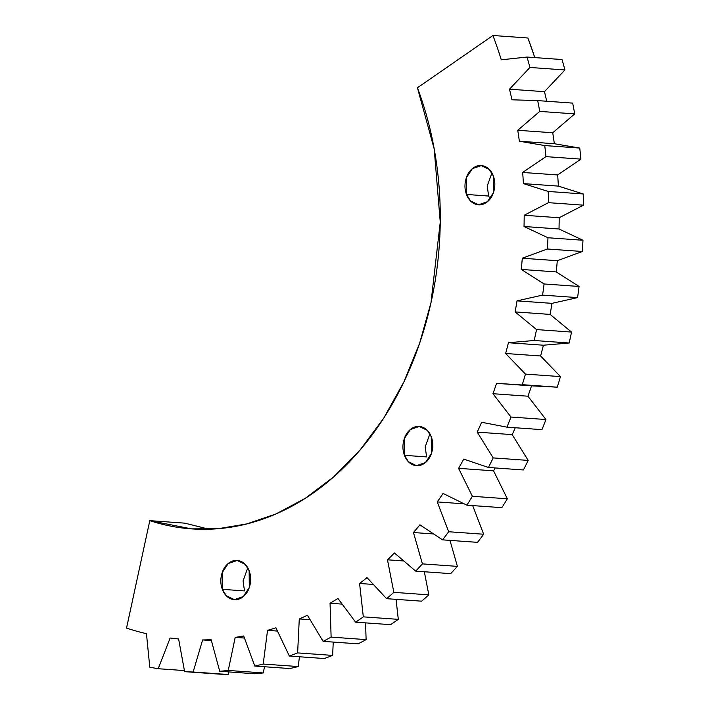 <?xml version="1.0" encoding="UTF-8"?>
<svg xmlns="http://www.w3.org/2000/svg" width="710" height="710" viewBox="0 0 710 710"><rect width="100%" height="100%" fill="white"/><g stroke="black" fill="none" stroke-linecap="round" stroke-linejoin="round"><path stroke-width="1.06" d="M249.148 570.778L249.299 587.481L243.299 596.569L234.353 599.666L226.312 595.726L222.354 589.335L244.515 590.915L222.354 589.335C220.561 584.561 220.34 579.573 221.68 574.381C223.029 569.198 225.549 565.32 229.25 562.755C232.951 560.199 236.741 559.702 240.628 561.264C244.506 562.835 247.346 566.003 249.148 570.778C250.941 575.561 251.171 580.54 249.822 585.732C248.473 590.924 245.953 594.803 242.252 597.359C238.56 599.923 234.761 600.42 230.883 598.849C226.996 597.288 224.156 594.11 222.354 589.335L222.203 572.642L228.203 563.554L237.149 560.456L245.19 564.388L249.148 570.778M431.263 436.783L431.423 453.477L425.423 462.565L416.468 465.662L408.427 461.731L404.478 455.332L426.63 456.921L404.478 455.332C402.676 450.557 402.455 445.569 403.804 440.386C405.144 435.195 407.673 431.316 411.365 428.76C415.066 426.195 418.856 425.698 422.743 427.26C426.63 428.831 429.47 431.999 431.263 436.783C433.064 441.558 433.286 446.546 431.937 451.729C430.597 456.921 428.077 460.799 424.376 463.364C420.675 465.92 416.885 466.417 412.998 464.855C409.111 463.284 406.271 460.115 404.478 455.332L404.318 438.638L410.318 429.55L419.273 426.453L427.313 430.384L431.263 436.783M490.078 199.04L488.666 196.04L490.051 199.004M493.299 175.911L493.45 192.605L487.45 201.693L478.504 204.791L470.464 200.859L466.505 194.46L488.666 196.04L466.505 194.46C464.713 189.685 464.491 184.698 465.831 179.515C467.18 174.323 469.7 170.444 473.401 167.879C477.102 165.323 480.892 164.826 484.779 166.388C488.657 167.959 491.497 171.128 493.299 175.911C495.092 180.686 495.323 185.665 493.974 190.857C492.625 196.049 490.104 199.927 486.403 202.483C482.711 205.048 478.913 205.545 475.034 203.983C471.147 202.412 468.307 199.244 466.505 194.46L466.355 177.766L472.354 168.678L481.3 165.581L489.341 169.512L493.299 175.911M228.096 674.5L228.86 671.917L228.096 674.5L193.111 672.006A443.084 335.058 94.1 0 1 184.609 671.651L178.609 638.947A410.93 310.74 94.1 0 1 170.151 638.006L158.188 668.713L184.414 670.586L158.188 668.713A443.084 335.058 94.1 0 1 149.792 667.187L146.455 633.702A410.93 310.74 94.1 0 1 126.522 628.11L149.801 520.652C170.915 527.566 192.472 530.334 214.447 528.968C236.43 527.61 257.934 522.161 278.968 512.629C300.002 503.097 319.695 489.873 338.049 472.958C356.393 456.051 372.652 436.144 386.808 413.247C400.972 390.34 412.448 365.393 421.252 338.386C430.056 311.388 435.816 283.441 438.531 254.562C441.247 225.682 440.812 197.052 437.218 168.669C433.632 140.296 427.038 113.334 417.436 87.791L492.935 35.5A410.93 310.74 94.1 0 1 501.296 59.8A410.93 310.74 -85.9 0 0 492.935 35.5L527.92 37.994L534.781 57.599A410.93 310.74 -85.9 0 0 527.92 37.994L492.935 35.5L417.436 87.791L434.192 148.931L440.244 222.132L430.979 302.717L419.637 343.223L403.777 382.149L383.693 418.181L359.997 450.122L333.496 477.049L305.149 498.402L275.933 513.969L246.769 523.918L218.423 528.675L191.505 528.87L149.801 520.652L184.786 523.146L149.801 520.652L126.522 628.11A410.93 310.74 -85.9 0 0 146.455 633.702L149.792 667.187A443.084 335.058 -85.9 0 0 158.188 668.713L170.151 638.006A410.93 310.74 -85.9 0 0 178.609 638.947L184.609 671.651L219.594 674.145A443.084 335.058 -85.9 0 0 228.096 674.5L193.111 672.006L202.616 639.95L211.376 640.571L202.616 639.95A410.93 310.74 -85.9 0 0 211.145 639.71L219.727 671.269L254.712 673.763A443.084 335.058 -85.9 0 0 263.233 672.938L228.247 670.444L235.196 637.385L244.462 638.05L235.196 637.385A410.93 310.74 -85.9 0 0 243.699 635.974L254.766 666.042L289.751 668.545A443.084 335.058 -85.9 0 0 298.2 666.548L263.215 664.054L267.537 630.356L277.468 631.066L267.537 630.356A410.93 310.74 -85.9 0 0 275.915 627.791L289.352 656.04L324.337 658.534A443.084 335.058 -85.9 0 0 332.617 655.401L297.632 652.907L299.274 618.934L310.119 619.706L299.274 618.934A410.93 310.74 -85.9 0 0 307.43 615.242L323.103 641.361L358.089 643.855A443.084 335.058 -85.9 0 0 366.103 639.612L331.117 637.11L330.061 603.251L342.14 604.112L330.061 603.251A410.93 310.74 -85.9 0 0 337.924 598.459L355.639 622.173L390.624 624.667A443.084 335.058 -85.9 0 0 398.301 619.351L363.316 616.857L359.571 583.469L373.38 584.454L359.571 583.469A410.93 310.74 -85.9 0 0 367.034 577.638L386.622 598.672L421.598 601.175A443.084 335.058 -85.9 0 0 428.84 594.856L393.855 592.353L387.474 559.808L403.786 560.971L387.474 559.808A410.93 310.74 -85.9 0 0 394.467 553.01L415.687 571.133L450.673 573.636A443.084 335.058 -85.9 0 0 457.4 566.376L422.414 563.882L413.46 532.527L433.668 533.964L413.46 532.527A410.93 310.74 -85.9 0 0 419.903 524.823L442.543 539.857L477.519 542.351A443.084 335.058 -85.9 0 0 483.67 534.24L448.684 531.737L437.245 501.926L464.189 503.843L437.245 501.926A410.93 310.74 -85.9 0 0 443.075 493.415L466.869 505.174L501.855 507.668A443.084 335.058 -85.9 0 0 507.348 498.784L472.363 496.29L458.58 468.334L493.565 470.836A410.93 310.74 -85.9 0 0 495.198 467.952M184.786 523.146L209.059 529.225M562.027 59.542L527.042 57.048L501.296 59.8L527.042 57.048A443.084 335.058 94.1 0 1 529.944 67.459L564.929 69.953A443.084 335.058 -85.9 0 0 562.027 59.542L527.042 57.048A443.084 335.058 -85.9 0 1 529.944 67.459L564.929 69.953L544.472 91.679L509.487 89.185L529.944 67.459L509.487 89.185A410.93 310.74 94.1 0 1 511.963 99.799A410.93 310.74 -85.9 0 0 509.487 89.185L544.472 91.679L564.929 69.953M546.718 101.246A410.93 310.74 -85.9 0 0 544.472 91.679M572.668 103.101L537.683 100.598L511.963 99.799L537.683 100.598A443.084 335.058 94.1 0 1 539.733 111.399L574.718 113.893A443.084 335.058 -85.9 0 0 572.668 103.101L537.683 100.598A443.084 335.058 -85.9 0 1 539.733 111.399L574.718 113.893L552.735 132.77L517.75 130.276L539.733 111.399L517.75 130.276A410.93 310.74 94.1 0 1 519.356 141.219L554.341 143.722A410.93 310.74 -85.9 0 0 552.735 132.77L517.75 130.276A410.93 310.74 -85.9 0 1 519.356 141.219L554.341 143.722L579.75 148.062L544.765 145.568L519.356 141.219L544.765 145.568A443.084 335.058 94.1 0 1 545.937 156.635L580.922 159.129A443.084 335.058 -85.9 0 0 579.75 148.062L544.765 145.568A443.084 335.058 -85.9 0 1 545.937 156.635L580.922 159.129L557.652 174.953L522.666 172.45L545.937 156.635L522.666 172.45A410.93 310.74 94.1 0 1 523.394 183.606L558.379 186.109A410.93 310.74 -85.9 0 0 557.652 174.953L522.666 172.45A410.93 310.74 -85.9 0 1 523.394 183.606L558.379 186.109L583.194 193.954L548.209 191.451L523.394 183.606L548.209 191.451A443.084 335.058 94.1 0 1 548.493 202.669L583.478 205.163A443.084 335.058 -85.9 0 0 583.194 193.954L548.209 191.451A443.084 335.058 -85.9 0 1 548.493 202.669L583.478 205.163L559.178 217.757L524.193 215.254L548.493 202.669L524.193 215.254A410.93 310.74 94.1 0 1 524.024 226.499L559.01 228.993A410.93 310.74 -85.9 0 0 559.178 217.757L524.193 215.254A410.93 310.74 -85.9 0 1 524.024 226.499L559.01 228.993L582.963 240.255L547.978 237.752L524.024 226.499L547.978 237.752A443.084 335.058 94.1 0 1 547.366 248.997L582.351 251.491A443.084 335.058 -85.9 0 0 582.963 240.255L547.978 237.752A443.084 335.058 -85.9 0 1 547.366 248.997L582.351 251.491L557.288 260.712L522.303 258.218L547.366 248.997L522.303 258.218A410.93 310.74 94.1 0 1 521.255 269.418L556.241 271.921A410.93 310.74 -85.9 0 0 557.288 260.712L522.303 258.218A410.93 310.74 -85.9 0 1 521.255 269.418L556.241 271.921L579.058 286.467L544.082 283.964L521.255 269.418L544.082 283.964A443.084 335.058 94.1 0 1 542.582 295.111L577.567 297.605A443.084 335.058 -85.9 0 0 579.058 286.467L544.082 283.964A443.084 335.058 -85.9 0 1 542.582 295.111L577.567 297.605L552.016 303.356L517.031 300.863L542.582 295.111L517.031 300.863A410.93 310.74 94.1 0 1 515.096 311.903L550.081 314.406A410.93 310.74 -85.9 0 0 552.016 303.356L517.031 300.863A410.93 310.74 -85.9 0 1 515.096 311.903L550.081 314.406L571.532 332.076L536.547 329.582L515.096 311.903L536.547 329.582A443.084 335.058 94.1 0 1 534.186 340.498L569.172 343.001A443.084 335.058 -85.9 0 0 571.532 332.076L536.547 329.582A443.084 335.058 -85.9 0 1 534.186 340.498L569.172 343.001L543.407 345.22L508.422 342.726L534.186 340.498L508.422 342.726A410.93 310.74 94.1 0 1 505.635 353.491L540.612 355.985A410.93 310.74 -85.9 0 0 543.407 345.22L508.422 342.726A410.93 310.74 -85.9 0 1 505.635 353.491L540.612 355.985L560.456 376.593L525.471 374.099L505.635 353.491L525.471 374.099A443.084 335.058 94.1 0 1 522.267 384.678L557.243 387.172A443.084 335.058 -85.9 0 0 560.456 376.593L525.471 374.099A443.084 335.058 -85.9 0 1 522.267 384.678L557.243 387.172L496.574 383.347A410.93 310.74 94.1 0 1 492.962 393.713L527.938 396.207A410.93 310.74 -85.9 0 0 531.559 385.841L496.574 383.347A410.93 310.74 -85.9 0 1 492.962 393.713L527.938 396.207L545.954 419.53L510.969 417.036L492.962 393.713L510.969 417.036A443.084 335.058 94.1 0 1 506.958 427.154L541.934 429.656A443.084 335.058 -85.9 0 0 545.954 419.53L510.969 417.036A443.084 335.058 -85.9 0 1 506.958 427.154L541.934 429.656M523.403 469.967L488.427 467.464L463.719 459.104A410.93 310.74 94.1 0 1 458.58 468.334A410.93 310.74 -85.9 0 0 463.719 459.104L488.427 467.464A443.084 335.058 -85.9 0 0 493.202 457.915A443.084 335.058 94.1 0 1 488.427 467.464L523.403 469.967A443.084 335.058 -85.9 0 0 528.187 460.408L493.202 457.915L477.218 432.133L512.203 434.627L528.187 460.408L493.202 457.915L477.218 432.133A410.93 310.74 -85.9 0 0 481.62 422.281L506.958 427.154L481.62 422.281A410.93 310.74 94.1 0 1 477.218 432.133L512.203 434.627A410.93 310.74 -85.9 0 0 515.3 427.748M483.67 534.24L472.683 505.582L483.67 534.24L448.684 531.737L437.245 501.926A410.93 310.74 94.1 0 0 443.075 493.415L466.869 505.174A443.084 335.058 -85.9 0 0 472.363 496.29L458.58 468.334L493.565 470.836L507.348 498.784L472.363 496.29A443.084 335.058 94.1 0 1 466.869 505.174L501.855 507.668M457.4 566.376L449.971 540.381L457.4 566.376L422.414 563.882L413.46 532.527A410.93 310.74 94.1 0 0 419.903 524.823L442.543 539.857A443.084 335.058 -85.9 0 0 448.684 531.737A443.084 335.058 94.1 0 1 442.543 539.857L477.519 542.351M428.84 594.856L424.314 571.754L428.84 594.856L393.855 592.353L387.474 559.808A410.93 310.74 94.1 0 0 394.467 553.01L415.687 571.133A443.084 335.058 -85.9 0 0 422.414 563.882A443.084 335.058 94.1 0 1 415.687 571.133L450.673 573.636M398.301 619.351L396.056 599.346L398.301 619.351L363.316 616.857L359.571 583.469A410.93 310.74 94.1 0 0 367.034 577.638L386.622 598.672A443.084 335.058 -85.9 0 0 393.855 592.353A443.084 335.058 94.1 0 1 386.622 598.672L421.598 601.175M366.103 639.612L365.588 622.883L366.103 639.612L331.117 637.11L330.061 603.251A410.93 310.74 94.1 0 0 337.924 598.459L355.639 622.173A443.084 335.058 -85.9 0 0 363.316 616.857A443.084 335.058 94.1 0 1 355.639 622.173L390.624 624.667M332.617 655.401L333.265 642.088L332.617 655.401L297.632 652.907L299.274 618.934A410.93 310.74 94.1 0 0 307.43 615.242L323.103 641.361A443.084 335.058 -85.9 0 0 331.117 637.11A443.084 335.058 94.1 0 1 323.103 641.361L358.089 643.855M298.2 666.548L299.46 656.759L298.2 666.548L263.215 664.054L267.537 630.356A410.93 310.74 94.1 0 0 275.915 627.791L289.352 656.04A443.084 335.058 -85.9 0 0 297.632 652.907A443.084 335.058 94.1 0 1 289.352 656.04L324.337 658.534M263.233 672.938L264.537 666.743L263.233 672.938L228.247 670.444L235.196 637.385A410.93 310.74 94.1 0 0 243.699 635.974L254.766 666.042A443.084 335.058 -85.9 0 0 263.215 664.054A443.084 335.058 94.1 0 1 254.766 666.042L289.751 668.545M219.594 674.145L184.609 671.651A443.084 335.058 -85.9 0 0 193.111 672.006L202.616 639.95A410.93 310.74 94.1 0 0 211.145 639.71L219.727 671.269A443.084 335.058 -85.9 0 0 228.247 670.444A443.084 335.058 94.1 0 1 219.727 671.269L254.712 673.763M507.348 498.784L493.565 470.836M528.187 460.408L512.203 434.627M545.954 419.53L527.938 396.207M531.559 385.841L557.243 387.172M560.456 376.593L540.612 355.985M543.407 345.22L569.172 343.001M571.532 332.076L550.081 314.406M552.016 303.356L577.567 297.605M579.058 286.467L556.241 271.921M557.288 260.712L582.351 251.491M582.963 240.255L559.01 228.993M559.178 217.757L583.478 205.163M583.194 193.954L558.379 186.109M557.652 174.953L580.922 159.129M579.75 148.062L554.341 143.722M552.735 132.77L574.718 113.893M491.915 172.947L487.211 186.082L488.666 196.04L487.211 186.073L491.923 172.929M429.878 433.828L425.183 446.954L426.63 456.921L425.183 446.945L429.896 433.801M247.763 567.822L243.06 580.957L244.515 590.915L243.06 580.94L247.772 567.805M234.353 599.666L235.48 599.746M416.468 465.662L417.595 465.742M478.504 204.791L479.632 204.87M193.555 529.012L191.505 528.87M481.3 165.581L482.125 165.643M419.273 426.453L420.098 426.515M237.149 560.456L237.983 560.518"/></g></svg>
